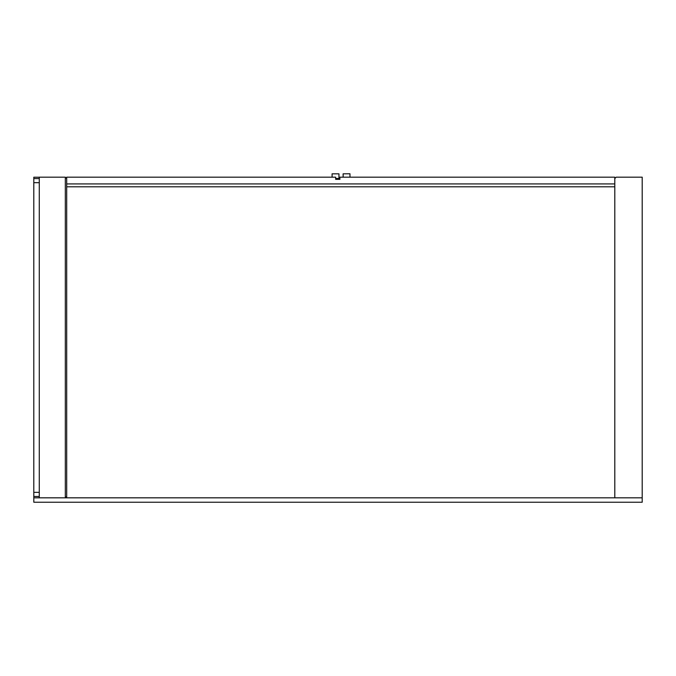 <?xml version="1.0" encoding="UTF-8"?>
<svg xmlns="http://www.w3.org/2000/svg" width="676" height="676" viewBox="0 0 676 676"><rect width="100%" height="100%" fill="white"/><g stroke="black" fill="none" stroke-linecap="round" stroke-linejoin="round"><path stroke-width="1.01" d="M614.78 183.923L614.78 186.787L66.687 186.787L66.687 183.923L614.78 183.923L614.78 177.188L339.884 177.188L339.884 179.351L335.659 179.351L335.659 177.188L66.687 177.188L66.687 183.923M66.687 496.454L65.319 497.823L65.319 177.188L66.687 178.565M65.319 177.188L39.284 177.188L39.284 497.823L65.319 497.823L66.662 496.48M39.284 182.672L33.8 182.672L33.8 492.348L39.284 492.348M66.687 186.787L66.687 497.823L614.78 497.823L614.78 186.787M614.797 497.815L614.797 178.557L616.166 177.18L642.2 177.18L642.2 502.234L33.817 502.234L33.817 497.849L642.183 497.823M332.102 177.188L332.102 173.825L338.955 173.825L338.955 178.489M339.884 178.489L335.659 178.489M39.284 496.48L33.808 496.48L33.808 497.849M33.808 496.48L33.808 492.348M33.808 182.672L33.808 178.591L39.284 178.591M39.284 177.222L33.808 177.222L33.808 178.591M338.955 178.413L339.884 178.413M343.146 177.188L343.121 173.825L349.965 173.766L349.999 177.188"/></g></svg>
